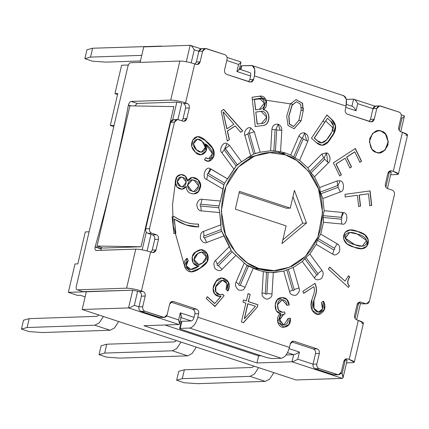 <?xml version="1.0" encoding="UTF-8"?>
<svg xmlns="http://www.w3.org/2000/svg" width="429" height="429" viewBox="0 0 429 429"><rect width="100%" height="100%" fill="white"/><g stroke="black" fill="none" stroke-linecap="round" stroke-linejoin="round"><path stroke-width="0.64" d="M272.056 270.678L254.847 268.57L258.633 268.441L247.319 262.934L235.408 252.096L225.439 234.481L221.289 210.998L225.949 186.384L238.47 166.967L254.526 156.033L269.954 152.665L285.269 154.88C271.509 147.887 233.596 153.748 223.075 195.554C219.455 216.361 222.42 233.649 231.971 247.42C241.071 259.389 249.962 266.398 258.633 268.441C272.394 275.434 310.306 269.573 320.833 227.767C324.447 206.96 321.482 189.672 311.931 175.901C302.831 163.926 293.94 156.923 285.269 154.88L296.584 160.387L308.494 171.225L318.468 188.84L322.613 212.323L317.953 236.937L305.432 256.354L289.377 267.288L273.949 270.656L258.633 268.441L254.847 268.57L270.163 270.785L273.949 270.656M29.086 331.606L21.45 329.091L23.531 320.222L29.177 318.64L96.874 316.35L29.177 318.64L27.097 327.515L21.45 329.091L29.086 331.606L42.374 332.545L110.065 330.255L94.793 325.22L27.097 327.515L94.793 325.22L99.217 322.892L103.41 316.495L99.217 322.892L94.793 325.22L110.065 330.255L42.374 332.545L29.086 331.606M98.852 314.993L96.874 316.35L98.852 314.993M106.778 344.208L104.692 353.083L172.388 350.788L176.812 348.461L181.006 342.063L176.812 348.461L172.388 350.788L104.692 353.083L99.045 354.66L101.126 345.79L106.778 344.208L174.469 341.918L106.778 344.208L101.126 345.79L99.045 354.66L106.682 357.175L99.045 354.66L104.692 353.083L106.778 344.208M176.448 340.562L174.469 341.918L176.448 340.562M106.682 357.175L119.97 358.113L187.661 355.823L172.388 350.788L187.661 355.823L119.97 358.113L106.682 357.175M118.683 321.53L114.489 327.928L110.065 330.255L114.489 327.928L118.683 321.53M86.32 291.752L68.334 292.358L77.499 295.383L80.336 295.286L85.124 296.863L80.336 295.286L77.499 295.383L68.334 292.358L86.32 291.752L82.159 309.497L86.32 291.752M296.005 379.96L82.159 309.497L128.55 307.925L132.711 290.181L128.55 307.925L82.159 309.497L296.005 379.96L342.396 378.389L296.005 379.96M121.605 65.24L128.357 65.01L121.605 65.24L114.945 93.629L117.782 93.533L110.291 125.472L117.782 93.533L114.945 93.629L117.562 94.493L114.945 93.629L121.605 65.24M140.117 62.393L143.753 46.89L190.144 45.318L143.753 46.89L140.117 62.393M77.831 263.873L85.323 231.933L77.831 263.873L74.989 263.969L68.334 292.358L74.989 263.969L77.831 263.873M113.776 126.619L110.291 125.472L114.071 125.343L110.291 125.472L113.776 126.619M306.515 223.048L281.944 243.624L286.105 225.879L235.306 209.143L239.468 191.398L290.267 208.135L294.428 190.396L306.515 223.048L302.729 223.177L282.829 239.838L302.729 223.177L306.515 223.048L294.428 190.396L290.267 208.135L286.481 208.263L290.267 208.135L239.468 191.398L235.306 209.143L286.105 225.879L281.944 243.624L306.515 223.048M342.069 373.766L345.399 359.572L342.069 373.766L340.771 373.343L342.069 373.766L343.044 377.756L342.396 378.389L291.988 361.781L256.96 362.966L143.929 325.718L178.957 324.533L128.55 307.925C129.939 307.722 131.869 306.853 134.331 305.319L138.916 306.826L134.331 305.319L137.661 291.125L134.331 305.319C131.869 306.853 129.939 307.722 128.55 307.925L178.957 324.533L143.929 325.718L256.96 362.966L291.988 361.781L293.656 354.681L287.521 352.659L293.656 354.681L286.095 354.939L293.656 354.681C295.045 354.483 296.97 353.614 299.437 352.075L297.769 359.175L313.047 364.205L297.769 359.175L299.437 352.075L289.141 348.68L299.437 352.075C296.97 353.614 295.045 354.483 293.656 354.681L291.988 361.781C293.377 361.577 295.308 360.709 297.769 359.175C295.308 360.709 293.377 361.577 291.988 361.781L342.396 378.389C343.398 378.062 343.286 376.517 342.069 373.766M355.046 318.431L358.714 302.794L355.046 318.431M385.843 187.13L389.511 171.487L385.843 187.13M403.989 115.782C404.885 115.905 404.22 116.731 402 118.259L399.163 130.352L402 118.259L400.901 117.9L402 118.259C404.22 116.731 404.885 115.905 403.989 115.782L404.418 116.082L400.745 131.757M353.587 99.174C354.869 99.421 356.242 100.922 357.7 103.662L372.978 108.698L357.7 103.662L356.038 110.762L345.774 107.379L356.038 110.762C354.574 108.017 353.201 106.521 351.919 106.269L353.587 99.174L346.375 99.415L353.587 99.174L351.919 106.269C353.201 106.521 354.574 108.017 356.038 110.762L357.7 103.662C356.242 100.922 354.869 99.421 353.587 99.174L375.048 106.183M240.551 61.926C241.447 62.049 240.782 62.875 238.556 64.404L236.894 71.504L250.638 76.03L236.894 71.504L238.556 64.404L226.769 60.521L238.556 64.404C240.782 62.875 241.447 62.049 240.551 61.926L240.98 62.226L239.312 69.326M190.144 45.318C191.425 45.571 192.798 47.067 194.262 49.807L198.841 51.319L194.262 49.807L191.205 62.843L194.262 49.807C192.798 47.067 191.425 45.571 190.144 45.318L186.293 61.744L190.144 45.318L200.917 48.804M181.778 103.04L177.906 119.541L181.778 103.04L176.828 102.097L172.667 119.836L176.828 102.097L137.248 103.437L134.872 105.947L137.248 103.437L176.828 102.097L181.778 103.04M150.976 234.341L147.088 250.927L150.976 234.341M166.634 315.964L178.63 319.916L180.293 312.816L194.042 317.347L180.293 312.816L178.63 319.916L166.634 315.964M215.052 306.209L211.341 303.201M252.359 99.678L264.94 98.391M325.777 121.053L333.081 128.046M142.176 249.828L146.327 232.127L142.176 249.828M173.895 106.596L141.018 246.772L103.142 248.053L97.034 246.042L141.018 246.772L173.895 106.596L129.912 105.866L97.034 246.042L129.912 105.866L173.895 106.596M89.103 231.805L85.323 231.933L89.103 231.805M141.018 246.772L97.034 246.042L103.142 248.053L141.018 246.772M258.623 355.866L261.25 355.78L258.623 355.866L256.96 362.966L258.623 355.866L164.972 325.005L258.623 355.866M181.719 321.83L181.848 321.278L191.313 320.962C192.508 320.694 193.42 319.492 194.042 317.347L194.873 313.797L194.042 317.347C193.42 319.492 192.508 320.694 191.313 320.962L181.086 317.589L191.313 320.962L181.848 321.278L180.18 328.378L189.65 328.056C193.232 327.263 195.962 323.654 197.828 317.219L289.478 347.415L290.31 343.87C291.007 341.79 292.299 340.942 294.197 341.328L317.106 348.874C318.897 349.71 319.637 351.228 319.332 353.432L316.833 364.076C316.527 366.28 317.267 367.798 319.058 368.634L337.387 374.673C339.28 375.053 340.578 374.206 341.275 372.131L343.768 361.486C344.466 359.405 345.763 358.558 347.656 358.944L349.185 359.443L358.338 320.409L356.815 319.905C355.024 319.074 354.284 317.557 354.59 315.353L357.089 304.703C357.786 302.627 359.078 301.78 360.977 302.161L365.556 303.673C367.455 304.054 368.747 303.206 369.444 301.131L394.417 194.669C394.723 192.465 393.983 190.943 392.192 190.111L387.612 188.604C385.821 187.768 385.081 186.25 385.387 184.046L387.886 173.402C388.583 171.327 389.875 170.479 391.774 170.86L393.302 171.364L402.456 132.325L400.927 131.821C399.136 130.99 398.396 129.472 398.707 127.268L401.201 116.618C401.512 114.414 400.766 112.897 398.981 112.066L380.652 106.027C378.753 105.647 377.461 106.494 376.764 108.569L374.265 119.214C373.568 121.289 372.275 122.136 370.377 121.756L347.469 114.205C345.677 113.374 344.937 111.856 345.243 109.652L346.074 106.102L254.429 75.906L253.593 79.451C252.901 81.526 251.603 82.373 249.705 81.993L226.796 74.442C225.005 73.611 224.265 72.093 224.571 69.889L227.07 59.245C227.375 57.041 226.635 55.523 224.85 54.687L206.515 48.649C204.622 48.268 203.325 49.115 202.633 51.19L200.134 61.835C199.437 63.91 198.139 64.758 196.246 64.377L194.718 63.873L185.564 102.912L187.092 103.416C188.878 104.247 189.618 105.765 189.312 107.969L186.813 118.618C186.122 120.694 184.824 121.541 182.926 121.16L178.346 119.648C176.453 119.267 175.155 120.115 174.458 122.19L149.49 228.652C149.179 230.856 149.919 232.373 151.71 233.21L156.295 234.717C158.081 235.553 158.821 237.071 158.516 239.275L156.017 249.919C155.325 251.995 154.027 252.842 152.129 252.461L150.606 251.957L141.447 290.996L142.975 291.5C144.766 292.331 145.506 293.849 145.2 296.053L142.701 306.697C142.396 308.907 143.136 310.424 144.922 311.256L163.251 317.294C165.149 317.674 166.447 316.827 167.138 314.752L169.637 304.107C170.334 302.032 171.632 301.185 173.525 301.566L196.439 309.116C198.225 309.947 198.965 311.465 198.659 313.669L197.828 317.219L198.659 313.669L194.873 313.797C195.179 311.593 194.439 310.076 192.648 309.245L170.876 302.07L192.648 309.245L196.439 309.116L173.525 301.566L171.621 301.63L173.525 301.566L172.565 301.426L169.637 304.107L167.138 314.752L164.21 317.433L144.922 311.256L141.136 311.384C139.345 310.553 138.605 309.03 138.916 306.826L141.409 296.182C141.72 293.978 140.98 292.46 139.189 291.629L132.711 290.181L82.872 291.645M178.957 324.533C179.96 324.206 179.848 322.667 178.63 319.916L179.606 323.9L178.957 324.533M179.606 323.9L181.269 316.806L180.293 312.816C181.515 315.567 181.623 317.106 180.62 317.439M238.889 69.026C239.779 69.149 239.119 69.975 236.894 71.504C239.119 69.975 239.779 69.149 238.889 69.026L239.162 69.053M183.939 263.905L173.305 226.078L172.512 204.837L175.284 183.419M292.589 104.193L266.05 100.209M176.802 177.193L175.423 182.775M334.33 131.912L332.695 130.116M324.689 122.399L322.967 120.94M303.587 108.548L301.437 107.561M254.847 268.57L246.573 264.913L254.847 268.57M269.954 152.665L266.168 152.794L246.739 158.049L268.061 152.772M292.937 196.734L302.729 223.177L292.937 196.734M239.167 192.675L286.481 208.263L239.167 192.675M141.763 55.362L90.524 57.1L84.878 58.676L92.514 61.197L105.797 62.13L140.455 60.961L105.797 62.13L92.514 61.197L84.878 58.676L86.958 49.807L92.605 48.225L161.508 46.101L92.605 48.225L90.524 57.1L141.763 55.362M196.278 347.099L192.085 353.496L187.661 355.823L192.085 353.496L196.278 347.099M184.373 369.777L182.293 378.651L249.984 376.356L254.408 374.029L258.601 367.632L254.408 374.029L249.984 376.356L265.261 381.392L197.565 383.682L265.261 381.392L269.68 379.059L273.874 372.667L269.68 379.059L265.261 381.392L249.984 376.356L182.293 378.651L176.641 380.228L178.721 371.358L184.373 369.777L252.064 367.487L184.373 369.777L178.721 371.358L176.641 380.228L184.277 382.743L176.641 380.228L182.293 378.651L184.373 369.777M254.043 366.13L252.064 367.487L254.043 366.13M184.277 382.743L197.565 383.682L184.277 382.743M29.177 318.64L23.531 320.222L21.45 329.091L27.097 327.515L29.177 318.64M90.524 57.1L92.605 48.225L86.958 49.807L84.878 58.676L90.524 57.1M379.134 152.815L385.017 150.064L388.159 141.801L385.494 134.154L381.161 131.113L378.383 130.695L381.349 131.108L378.48 130.689L372.576 133.371L369.353 141.629L372.002 149.335L376.356 152.397C371.879 151.576 369.659 147.018 369.685 138.733C373.273 131.617 377.161 129.075 381.349 131.108C385.827 131.928 388.047 136.481 388.02 144.771C384.432 151.887 380.544 154.429 376.356 152.397L379.225 152.815L385.129 150.134L388.352 141.876L385.703 134.17L381.349 131.108L385.515 134.175L388.165 141.881L384.942 150.139L379.038 152.821M196.326 149.914L201.212 152.172L196.326 149.914L193.216 143.79L197.356 139.141L193.216 143.849L196.326 149.914M202.225 141.382L205.346 147.479L201.308 152.172L196.52 149.909L193.404 143.838L197.447 139.135L202.225 141.382C199.383 138.546 196.755 138.433 194.342 141.05C192.744 144.423 193.468 147.378 196.52 149.909C199.356 152.756 201.989 152.874 204.413 150.252C206 146.884 205.276 143.924 202.225 141.382M192.122 180.019L194.24 180.325L198.648 186.025L194.101 191.35L191.886 191.012L187.575 185.269L192.122 180.019L187.387 185.274L191.699 191.018L194.005 191.355L191.699 191.018L187.393 185.215L192.031 180.024M180.512 186.459L182.47 186.754L180.512 186.459L177.059 181.59L180.807 177.182L177.059 181.644L180.512 186.459M182.802 177.483L186.229 182.245L182.566 186.754L180.7 186.454L177.247 181.639L180.899 177.177L182.802 177.483C177.397 174.624 174.791 185.51 180.7 186.454C186.132 189.248 188.642 178.325 182.802 177.483M201.818 252.118L197.699 253.56L201.818 252.118L206.328 256.96L202.52 263.041L198.589 264.473L194.064 259.588L197.887 253.555L193.87 259.593L198.493 264.473L193.876 259.647L197.699 253.56L201.721 252.123M361.792 248.686L366.757 246.273L368.141 239.779L364.682 234.802L357.614 231.488L349.941 230.008L357.807 231.483L350.037 230.003L345.018 232.362L343.591 238.862L347.034 243.876L354.118 247.201C346.385 245.254 342.927 241.291 343.742 235.317C345.645 229.697 350.337 228.421 357.807 231.483C365.54 233.43 368.999 237.393 368.184 243.366C366.28 248.986 361.588 250.263 354.118 247.201L361.888 248.681L366.908 246.321L368.334 239.822L364.891 234.808L357.807 231.483L364.704 234.819L368.146 239.827L366.72 246.326L361.701 248.686M362.194 246.208L354.526 244.669L345.152 238.127L349.544 232.48L345.157 238.165L354.713 244.664L345.345 238.159L349.64 232.475L357.212 234.019L366.581 240.53L362.285 246.208L354.526 244.669L362.285 246.208M295.013 157.931L299.608 160.36L307.834 141.227L303.137 139.039L295.013 157.931L290.69 155.078L293.597 157.089L301.721 138.197L293.597 157.089L295.013 157.931L303.137 139.039L302.638 137.73L301.721 138.197L298.916 135.945L290.69 155.078L285.687 153.105L281.896 153.233L284.872 154.327L278.871 152.349L281.896 153.233L285.687 153.105L280.539 151.732L270.602 150.804L260.162 152.225L253.673 154.07L241.586 161.771L236.132 165.953L224.603 183.162L223.9 184.802L220.42 201.035L218.951 205.909L218.838 207.743L219.723 212.602L221.219 229.531L221.718 231.29L231.065 250.445L232.105 251.85L246.997 265.454L258.215 270.216L253.212 268.243L244.986 287.376C244.187 289.966 241.961 290.808 238.304 289.897C235.51 286.985 234.765 284.384 236.068 282.089L244.294 262.961L235.977 255.357L222.056 269.289C220.468 271.316 218.125 271.096 215.031 268.629C213.395 264.704 213.556 261.98 215.519 260.451L229.44 246.519L224.217 235.816L206.724 242.428C204.585 243.581 202.483 242.337 200.423 238.69C200.193 234.352 201.244 231.912 203.566 231.387L221.053 224.775L219.723 212.602L201.324 210.88C198.954 210.993 197.415 208.907 196.702 204.633C197.919 200.541 199.689 198.766 202.016 199.313L220.42 201.035L223.182 189.237L206.676 179.456L207.598 175.145C206.976 174.206 207.164 173.638 208.162 173.434L210.205 168.71C205.502 165.278 201.239 178.255 206.676 179.456C201.239 178.255 205.502 165.278 210.205 168.71L227.627 178.909L234.068 169.294L221.965 152.933L224.179 149.801L227.032 143.586C223.203 141.012 218.345 149.968 221.965 152.933C218.345 149.968 223.203 141.012 227.032 143.586L229.483 145.41L241.586 161.771L250.718 155.797L244.862 135.35L247.887 133.88L248.847 132.711L250.895 127.981C247.748 126.147 243.146 131.767 244.862 135.35C243.146 131.767 247.748 126.147 250.895 127.981L254.311 131.778L260.162 152.225L270.602 150.804L271.884 129.386L275.118 129.805L276.115 128.995L278.164 124.265C274.705 123.718 272.613 125.424 271.884 129.386C272.613 125.424 274.705 123.718 278.164 124.265C280.593 125.3 281.81 127.311 281.821 130.314L280.539 151.732L285.687 153.105L290.69 155.078L298.916 135.945L301.721 138.197L302.638 137.73L304.687 133.006C302.155 132.405 300.236 133.381 298.916 135.945C300.236 133.381 302.155 132.405 304.687 133.006C307.883 134.652 308.934 137.393 307.834 141.227L299.608 160.36L307.925 167.964L321.847 154.032L323.648 157.781L324.378 157.599L326.421 152.869L321.847 154.032L326.421 152.869C329.917 153.223 331.413 160.854 328.383 162.87L314.462 176.796L319.685 187.505L337.178 180.893L337.559 185.569L338.02 185.559L340.068 180.834L337.178 180.893L340.068 180.834C344.466 180.974 344.728 191.613 340.336 191.935L322.849 198.547L324.179 210.719L342.578 212.441L341.495 217.369L343.538 212.639L342.578 212.441L343.538 212.639C349.067 212.586 347.066 226.303 341.886 224.008L323.487 222.286L320.72 234.084L337.226 243.865C339.462 244.82 340.208 247.426 339.462 251.673C336.99 254.896 334.765 255.738 332.786 254.199L316.275 244.412L309.835 254.027L321.938 270.388C323.697 272.265 323.53 274.989 321.45 278.566C318.093 280.432 315.755 280.212 314.419 277.912L302.316 261.551L293.184 267.524L299.04 287.972C300.053 290.481 299.008 292.916 295.897 295.275C292.176 295.495 290.074 294.251 289.596 291.543L283.741 271.096L273.3 272.517L272.018 293.935C272.136 296.696 270.361 298.471 266.704 299.254C263.175 297.801 261.636 295.715 262.081 293.007L263.363 271.589L258.215 270.216L263.363 271.589L262.081 293.007L265.31 293.431C265.771 294.573 266.302 294.621 266.892 293.575L268.157 272.431L266.581 272.281L265.31 293.431L266.581 272.281L263.363 271.589L268.157 272.431L266.892 293.575L272.018 293.935L273.3 272.517L268.157 272.431L274.056 272.495L283.741 271.096L289.596 291.543L292.621 290.074C293.42 290.926 293.919 290.733 294.122 289.505L288.336 269.315L286.835 269.884L292.621 290.074L286.835 269.884L283.741 271.096L288.336 269.315L294.122 289.505L299.04 287.972L293.184 267.524L288.336 269.315L293.184 267.524L302.316 261.551L314.419 277.912L316.634 274.78C317.653 275.214 318.05 274.817 317.83 273.584L305.877 257.432L304.687 258.628L316.634 274.78L304.687 258.628L302.316 261.551L305.877 257.432L317.83 273.584L321.938 270.388L309.835 254.027L305.877 257.432M77.37 289.832L83.478 291.849L77.37 289.832L83.478 291.849L132.711 290.181L139.189 291.629L142.975 291.5L141.447 290.996C135.559 289.184 130.609 288.245 126.603 288.17L77.37 289.832C76.282 289.645 75.928 288.486 76.308 286.352C75.928 288.486 76.282 289.645 77.37 289.832L126.603 288.17L135.757 249.131C139.768 249.206 144.718 250.15 150.606 251.957C144.718 250.15 139.768 249.206 135.757 249.131L126.603 288.17C130.609 288.245 135.559 289.184 141.447 290.996L150.606 251.957L153.089 252.601L156.017 249.919L152.231 250.048L156.017 249.919L158.516 239.275L154.73 239.403L152.231 250.048L150.992 252.086L152.231 250.048L154.73 239.403C155.035 237.199 154.295 235.682 152.504 234.845L147.925 233.338C146.133 232.502 145.393 230.984 145.699 228.78L149.49 228.652L174.458 122.19L177.386 119.509L183.885 121.3L186.813 118.618L183.027 118.747L186.813 118.618L189.312 107.969L185.526 108.097L183.027 118.747L181.789 120.785L183.027 118.747L185.526 108.097C185.832 105.893 185.092 104.376 183.301 103.545L187.092 103.416L185.564 102.912C179.676 101.105 174.726 100.161 170.715 100.086L131.135 101.426C129.944 101.689 129.032 102.89 128.41 105.035L130.984 105.883L128.41 105.035L128.346 105.357L129.912 105.872L128.346 105.357L128.41 105.035C129.032 102.89 129.944 101.689 131.135 101.426L170.715 100.086L179.874 61.047L130.641 62.714C129.445 62.977 128.539 64.184 127.917 66.329L76.308 286.352L127.917 66.329C128.539 64.184 129.445 62.977 130.641 62.714L179.874 61.047L170.715 100.086C174.726 100.161 179.676 101.105 185.564 102.912L194.718 63.873C188.83 62.066 183.88 61.122 179.874 61.047C183.88 61.122 188.83 62.066 194.718 63.873L197.201 64.516L200.134 61.835L202.633 51.19L198.841 51.319C199.539 49.244 200.836 48.397 202.729 48.777M101.051 250.305L101.228 249.002L95.115 246.986C94.734 249.12 95.088 250.284 96.176 250.472C95.088 250.284 94.734 249.12 95.115 246.986L95.2 246.664C108.516 199.485 119.562 152.381 128.346 105.357C119.562 152.381 108.516 199.485 95.2 246.664L101.308 248.681L101.051 250.305M95.855 250.429L135.757 249.131L96.176 250.472M328.362 269.058L329.686 267.079L345.018 281.086L348.552 275.809L349.78 276.93C347.324 280.839 347.2 283.81 349.404 285.848L348.396 287.36L328.362 269.058L348.396 287.36L349.404 285.848L348.203 287.366L349.404 285.848C347.2 283.81 347.324 280.839 349.78 276.93L349.587 276.936C347.136 280.845 347.013 283.816 349.217 285.859C347.013 283.816 347.136 280.845 349.587 276.936L348.552 275.809L345.018 281.086L329.686 267.079L328.362 269.058M314.988 283.365C316.881 287.392 316.967 291.704 315.235 296.31L314.001 300.182C310.928 308.001 316.956 314.382 320.549 311.32C323.128 309.738 323.461 306.767 321.546 302.407L323.53 301.11C326.013 306.333 325.252 310.387 321.241 313.267C316.94 317.476 308.011 310.499 311.91 299.699L313.181 295.822C314.505 292.401 314.725 289.361 313.846 286.701L303.737 293.307L302.783 291.35L314.988 283.365L302.783 291.35L303.737 293.307L313.846 286.701L303.544 293.313L313.846 286.701C314.725 289.361 314.505 292.401 313.181 295.822L311.91 299.699L312.232 310.199L317.959 314.387L324.404 309.561L323.53 301.11L321.546 302.407L322.452 309.046L318.425 312.044L314.012 308.483L314.001 300.182L315.235 296.31C316.967 291.704 316.881 287.392 314.988 283.365M280.77 313.76L277.745 322.125L283.837 327.129L289.135 324.496L290.342 318.184L288.111 318.49L283.891 325.069L279.697 319.809L283.805 314.173L284.969 314.012L284.727 311.958L282.438 312.237L278.523 310.247L277.488 304.692L282.202 299.742L287.039 305.298C286.674 301.544 284.883 299.705 281.66 299.785C276.684 298.112 275.198 313.454 283.097 312.178L284.727 311.958L284.969 314.012L283.805 314.173C280.781 314.661 279.418 316.661 279.729 320.163C279.461 326.871 289.184 327.005 288.111 318.49L290.342 318.184C290.878 323.273 288.974 326.233 284.62 327.064C278.062 329.236 274.431 316.682 280.77 313.76L280.759 313.658C272.892 313.036 273.616 297.426 281.435 297.747C285.827 297.174 288.433 299.587 289.269 304.992L286.851 305.303L289.269 304.992L286.974 299.41L282.373 297.667L277.338 299.683L275.252 304.622L276.324 310.837L280.759 313.658M248.069 293.629L250.139 294.315L248.429 301.608L257.861 304.713L257.298 307.121L243.479 322.705L241.409 322.023L245.855 303.083L242.991 302.139L243.5 299.984L246.359 300.927L248.069 293.629L246.359 300.927L243.5 299.984L242.991 302.139L245.855 303.083L241.409 322.023L243.479 322.705L257.298 307.121L243.291 322.71L257.298 307.121L257.861 304.713L257.11 307.126L257.861 304.713L248.429 301.608L250.139 294.315L248.241 301.614L257.673 304.724L248.241 301.614L250.139 294.315L248.069 293.629M221.096 296.246L214.79 303.517L207.379 296.745L206.199 298.504L214.972 306.521L224.115 295.694L214.972 306.521L206.199 298.504L207.379 296.745L214.79 303.517L221.069 296.123C214.521 297.855 210.108 289.355 215.471 282.421C219.686 272.41 234.223 281.065 227.837 291.082L226.019 289.419C230.502 284.55 222.764 274.742 217.074 284.411C212.891 288.626 216.5 297.313 222.404 294.128L224.115 295.694L214.784 306.531L224.115 295.694L222.404 294.128L220.19 294.959L215.825 291.956L215.841 286.738L222.581 280.234L226.995 283.757L226.019 289.419L227.837 291.082L228.55 282.255L221.965 277.928L216.205 281.408L213.143 288.256L214.564 293.763L219.434 296.562L221.069 296.123L219.246 296.568M199.142 265.814L190.648 269.401L186.256 265.68L188.261 260.596L186.947 258.296L188.261 260.596L187.135 258.29L184.518 266.28L191.109 271.9L200.037 268.243L207.389 261.486L207.293 253.775L201.378 249.721L195.624 252.064L192.219 256.944L193.189 262.993L197.903 265.862L199.174 265.68C191.656 267.401 189.21 254.397 196.439 251.485C200.89 248.466 204.499 249.211 207.266 253.721C209.813 259.105 207.55 263.851 200.477 267.959C193.291 273.268 188.17 273.209 185.119 267.782C183.371 263.626 184.041 260.462 187.135 258.29L188.261 260.596C183.253 264.049 187.478 275.032 199.142 265.814L197.807 265.862L198.986 265.685M198.391 224.045C190.503 224.399 182.384 221.884 174.04 216.5L172.099 216.763L173.927 233.526L175.869 233.258L174.313 219.026L175.869 233.258L173.927 233.526L172.099 216.763L174.04 216.5C182.384 221.884 190.503 224.399 198.391 224.045L198.702 226.893C190.406 227.048 182.277 224.426 174.313 219.026L175.681 233.263L173.74 233.532L175.869 233.258L174.126 219.031L185.955 224.903L198.702 226.893L197.914 226.93L198.702 226.893L198.203 224.051C190.31 224.405 182.196 221.89 173.852 216.506C182.196 221.89 190.31 224.405 198.203 224.051M186.358 186.497C186.288 190.122 187.875 192.455 191.114 193.49L193.962 193.935L198.681 191.393L200.456 185.226L198.23 179.821L192.321 177.402L187.677 180.872C192.305 172.587 203.335 181.14 200.161 188.004C198.858 192.911 195.838 194.739 191.114 193.49C187.875 192.455 186.288 190.122 186.358 186.497L186.293 186.476C181.263 193.238 173.021 185.843 175.718 179.971C175.96 173.38 186.132 171.911 187.612 180.85L185.339 176.04L181 174.549L177.059 176.791L175.423 182.137L176.957 186.985L181.95 189.243L186.293 186.476L181.853 189.243L186.1 186.481M205.641 143.983C209.931 151.464 200.595 158.928 195.447 152.241C191.302 148.579 190.481 144.412 192.98 139.731C196.251 134.99 200.895 135.666 206.923 141.747C213.964 147.501 215.926 153.03 212.816 158.328C210.183 161.803 207.411 162.264 204.488 159.711L205.877 157.647C210.542 161.754 217.685 153.115 205.732 143.972L205.448 143.988L205.888 151.019L200.911 154.783L205.888 151.019L205.448 143.988L205.732 143.972L212.403 153.786L208.671 158.789L205.877 157.647L204.488 159.711L208.328 161.315L213.851 156.365L212.832 148.525L205.319 140.337L197.689 136.578L192.825 139.972L191.763 146.541L195.538 152.327L201.003 154.778L206.049 151.067L205.641 143.983M229.392 139.645L227.295 141.018L221.214 110.998L223.675 109.39L242.744 130.909L240.648 132.282L235.205 125.96L227.509 130.995L229.392 139.645L227.102 141.023L229.392 139.645L227.316 131.001L229.199 139.65L227.316 131.001L235.017 125.97L227.316 131.001L235.205 125.96L240.648 132.282L242.744 130.909L240.46 132.288L242.744 130.909L223.675 109.39L221.214 110.998L227.295 141.018L229.392 139.645M263.422 109.717C271.101 110.339 270.812 125.97 262.199 125.606L255.298 126.55L252.096 97.238L259.03 96.294C266.565 94.165 269.385 106.076 263.411 109.636L263.229 109.722C270.913 110.344 270.619 125.976 262.006 125.617L255.105 126.555L262.006 125.617C270.619 125.976 270.913 110.344 263.229 109.722L266.307 101.094L260.119 96.198L252.096 97.238L255.298 126.55L262.199 125.606C270.812 125.97 271.101 110.339 263.422 109.717M301.137 109.958L298.959 120.19L301.088 120.892L303.255 110.655L301.137 109.958L303.255 110.655L302.601 103.266L296.064 99.592L290.299 103.936L286.722 116.248L288.015 125.509L294.112 128.716L301.088 120.892L298.959 120.19L293.693 126.496L289.564 124.019L288.958 116.136L292.106 105.314L296.407 101.791L300.702 104.295L301.137 109.958M326.952 114.988L331.783 119.407C337.071 124.362 336.91 130.432 331.295 137.618C326.678 145.71 321.67 147.356 316.28 142.557L311.449 138.138L326.952 114.988L311.449 138.138L316.28 142.557L322.174 145.334L328.019 141.924L333.692 133.65L335.607 126.078L331.783 119.407L326.952 114.988M339.741 175.965L333.354 162.87L355.341 148.493L361.572 161.256L359.915 162.339L354.81 151.877L346.777 157.132L351.544 166.908L349.887 167.991L345.12 158.215L336.132 164.093L341.398 174.882L339.554 175.97L341.398 174.882L335.945 164.098L341.205 174.887L335.945 164.098L345.12 158.215L335.945 164.098L345.12 158.215L349.887 167.991L351.544 166.908L349.699 167.996L351.544 166.908L346.589 157.137L351.356 166.913L346.589 157.137L354.622 151.882L346.589 157.137L354.81 151.877L359.915 162.339L361.572 161.256L359.727 162.344L361.572 161.256L355.341 148.493L333.354 162.87L339.741 175.965M345.259 196.959L344.97 194.342L370.098 190.916L371.686 205.437L369.793 205.695L368.49 193.795L359.309 195.045L360.526 206.161L358.633 206.419L357.416 195.302L345.066 196.965L357.416 195.302L358.633 206.419L360.526 206.161L358.446 206.429L360.526 206.161L359.121 195.05L360.339 206.172L359.121 195.05L368.49 193.795L359.121 195.05L368.49 193.795L369.793 205.695L371.686 205.437L369.6 205.7L371.686 205.437L370.098 190.916L344.97 194.342L345.259 196.959M342.894 95.651C346.16 96.209 347.222 99.694 346.074 106.102L345.243 109.652C344.937 111.856 345.677 113.374 347.469 114.205L371.337 121.895L374.265 119.214L370.479 119.342L374.265 119.214L376.764 108.569L372.978 108.698L370.479 119.342L369.24 121.38L370.479 119.342L372.978 108.698C373.67 106.617 374.967 105.77 376.86 106.156M390.674 172.56C391.623 172.458 391.232 172.099 389.511 171.487L389.124 171.364L389.511 171.487C391.232 172.099 391.623 172.458 390.674 172.56L391.21 172.399L387.425 188.535M363.674 303.737L361.77 303.802L358.328 302.665L361.77 303.802L365.556 303.673L360.977 302.161L359.073 302.225L360.977 302.161L360.017 302.021L357.089 304.703L354.59 315.353C354.284 317.557 355.024 319.074 356.815 319.905L358.338 320.409L349.185 359.443L354.279 362.167L352.67 362.655L346.535 362.864L352.67 362.655C355.512 362.349 354.349 361.277 349.185 359.443L347.656 358.944L345.753 359.009L347.656 358.944L346.702 358.805L343.768 361.486L341.275 372.131L338.342 374.812L319.058 368.634L315.267 368.763C313.481 367.926 312.741 366.409 313.047 364.205L315.546 353.56C315.851 351.356 315.111 349.839 313.32 349.002L291.548 341.833L313.32 349.002L317.106 348.874L294.197 341.328L292.294 341.393L294.197 341.328L293.238 341.189L290.31 343.87L289.478 347.415C287.607 353.85 284.883 357.464 281.301 358.258L271.83 358.574L281.301 358.258L189.65 328.056L180.18 328.378C179.236 328.48 179.622 328.839 181.344 329.451L266.881 357.636L271.83 358.574L266.881 357.636L181.344 329.451C179.622 328.839 179.236 328.48 180.18 328.378L181.848 321.278L181.311 321.444L179.644 328.539L180.18 328.378M346.557 360.644C347.506 360.542 347.12 360.183 345.399 359.572L345.013 359.448L345.399 359.572C347.12 360.183 347.506 360.542 346.557 360.644L347.099 360.478L343.044 377.756M335.499 374.737L333.596 374.801L315.267 368.763L333.596 374.801L338.342 374.812M161.368 317.358L159.465 317.422L141.136 311.384L159.465 317.422L164.21 317.433M177.386 119.509L173.6 119.637L170.672 122.319L174.458 122.19L170.672 122.319L145.699 228.78L170.672 122.319C171.369 120.243 172.662 119.396 174.56 119.777M195.104 64.001L196.348 61.964L198.841 51.319L196.348 61.964L200.134 61.835L196.348 61.964L195.104 64.001M205.561 48.509L201.775 48.638L198.841 51.319L202.633 51.19L205.561 48.509L224.85 54.687C226.635 55.523 227.375 57.041 227.07 59.245L224.571 69.889C224.265 72.093 225.005 73.611 226.796 74.442L250.665 82.132L253.593 79.451L249.807 79.58L248.568 81.617L249.807 79.58L250.638 76.03L249.807 79.58L253.593 79.451L254.429 75.906C255.571 69.498 254.51 66.012 251.244 65.449L241.774 65.771L240.873 69.616L241.774 65.771L252.209 65.583L254.724 69.214L254.429 75.906L346.074 106.102L346.375 99.415L343.86 95.785L252.209 65.583M271.67 272.554L277.836 271.713L271.67 272.554M291.35 266.607L293.377 265.401L291.35 266.607M327.799 162.124L326.453 152.88L327.799 162.124M306.558 140.524L304.719 133.017L306.558 140.524M280.191 130.175L278.196 124.276L280.191 130.175M309.835 254.027L316.275 244.412L317.406 240.224L316.275 244.412L332.786 254.199L333.703 249.887L317.406 240.224L318.109 238.583L317.406 240.224L333.703 249.887C334.781 249.834 335.017 249.287 334.411 248.241L318.109 238.583L334.411 248.241L337.226 243.865L320.72 234.084L318.109 238.583L320.72 234.084L323.487 222.286L341.886 224.008L341.227 219.176C342.165 218.752 342.256 218.147 341.495 217.369L323.171 215.637L323.058 217.476L341.227 219.176L323.058 217.476L323.487 222.286L323.171 215.637L341.339 217.337L342.578 212.441L324.179 210.719L323.171 215.637L324.179 210.719L322.849 198.547L340.336 191.935L338.063 187.323L338.02 185.559L337.559 185.569L320.291 192.095L320.79 193.849L338.063 187.323L320.79 193.849L322.849 198.547L320.291 192.095L337.559 185.569L337.178 180.893L319.685 187.505L320.291 192.095L319.685 187.505L314.462 176.796L328.383 162.87L324.689 159.186L324.378 157.599L323.648 157.781L309.904 171.536L310.945 172.941L324.689 159.186L310.945 172.941L314.462 176.796L309.904 171.536L323.648 157.781L321.847 154.032L307.925 167.964L309.904 171.536L307.925 167.964L299.608 160.36M248.412 266.296L246.997 265.454L238.873 284.347C238.926 285.601 239.398 285.88 240.288 285.183L248.412 266.296L240.288 285.183L244.986 287.376L253.212 268.243M238.873 284.347L246.997 265.454L244.294 262.961L236.068 282.089L238.873 284.347L236.068 282.089C234.765 284.384 235.51 286.985 238.304 289.897C241.961 290.808 244.187 289.966 244.986 287.376L240.288 285.183C239.398 285.88 238.926 285.601 238.873 284.347M232.105 251.85L231.065 250.445L217.321 264.2C216.961 265.379 217.305 265.846 218.361 265.605L232.105 251.85L218.361 265.605L222.056 269.289L235.977 255.357L232.105 251.85M217.321 264.2L231.065 250.445L229.44 246.519L215.519 260.451L217.321 264.2L215.519 260.451C213.556 261.98 213.395 264.704 215.031 268.629C218.125 271.096 220.468 271.316 222.056 269.289L218.361 265.605C217.305 265.846 216.961 265.379 217.321 264.2M221.718 231.29L221.219 229.531L203.947 236.057C203.223 236.98 203.389 237.564 204.451 237.816L221.718 231.29L204.451 237.816L206.724 242.428L224.217 235.816L221.718 231.29M221.053 224.775L203.566 231.387L203.947 236.057L221.219 229.531M218.838 207.743L218.951 205.909L200.783 204.209C199.807 204.735 199.769 205.346 200.67 206.049L218.838 207.743L200.67 206.049L201.324 210.88L219.723 212.602L218.838 207.743M200.783 204.209L218.951 205.909L220.42 201.035L202.016 199.313L200.783 204.209L202.016 199.313C199.689 198.766 197.919 200.541 196.702 204.633C197.415 208.907 198.954 210.993 201.324 210.88L200.67 206.049C199.769 205.346 199.807 204.735 200.783 204.209M223.9 184.802L224.603 183.162L208.162 173.434C207.164 173.638 206.976 174.206 207.598 175.145L223.9 184.802L207.598 175.145L206.676 179.456L223.182 189.237L223.9 184.802M227.627 178.909L211.122 169.123L208.306 173.498L224.603 183.162M236.132 165.953L237.323 164.757L224.984 148.316L224.179 149.801L236.132 165.953L224.179 149.801L221.965 152.933L234.068 169.294L236.132 165.953M225.375 148.606L237.323 164.757L241.586 161.771L229.483 145.41L225.375 148.606L229.483 145.41L227.032 143.586L224.984 148.316L225.375 148.606M253.673 154.07L255.175 153.502L249.388 133.312L248.847 132.711L247.887 133.88L253.673 154.07L247.887 133.88L244.862 135.35L250.718 155.797L253.673 154.07M249.388 133.312L255.175 153.502L260.162 152.225L254.311 131.778L249.388 133.312L254.311 131.778L250.895 127.981L248.847 132.711L249.388 133.312M273.852 150.954L275.429 151.105L276.7 129.955L276.115 128.995L275.118 129.805L273.852 150.954L275.118 129.805L271.884 129.386L270.602 150.804L273.852 150.954M276.7 129.955L275.429 151.105L280.539 151.732L281.821 130.314L276.7 129.955L281.821 130.314C281.81 127.311 280.593 125.3 278.164 124.265L276.115 128.995L276.7 129.955M398.396 174.083L396.782 174.576C399.624 174.265 398.466 173.193 393.302 171.364L398.396 174.083L407.55 135.044L402.456 132.325L393.302 171.364L390.814 170.721L387.886 173.402L385.387 184.046C385.081 186.25 385.821 187.768 387.612 188.604L392.192 190.111C393.983 190.943 394.723 192.465 394.417 194.669L369.444 301.131L366.516 303.812L361.77 303.802L366.516 303.812M379.692 105.888L375.906 106.017L372.978 108.698L376.764 108.569L379.692 105.888L398.981 112.066C400.766 112.897 401.512 114.414 401.201 116.618L398.707 127.268C398.396 129.472 399.136 130.99 400.927 131.821L402.456 132.325C407.62 134.159 408.783 135.232 405.941 135.537M354.279 362.167L363.438 323.128L358.338 320.409C363.508 322.243 364.666 323.31 361.824 323.622M396.782 174.576L390.653 174.78L396.782 174.576M249.581 72.549C250.67 72.732 251.024 73.895 250.638 76.03C251.024 73.895 250.67 72.732 249.581 72.549L239.361 69.117M289.478 347.415L197.828 317.219C195.962 323.654 193.232 327.263 189.65 328.056L281.301 358.258C284.883 357.464 287.607 353.85 289.478 347.415M241.645 66.318L241.774 65.771L241.237 65.932L240.412 69.466M131.135 101.426L137.248 103.437L131.135 101.426M101.308 248.681L95.2 246.664L95.115 246.986L101.228 249.002L101.625 247.554M391.774 170.86L389.87 170.924L391.774 170.86M315.546 353.56L313.047 364.205L316.833 364.076L319.332 353.432L315.546 353.56L319.332 353.432C319.637 351.228 318.897 349.71 317.106 348.874L313.32 349.002C315.111 349.839 315.851 351.356 315.546 353.56M142.701 306.697L145.2 296.053L141.409 296.182L138.916 306.826L142.701 306.697L138.916 306.826C138.605 309.03 139.345 310.553 141.136 311.384L144.922 311.256C143.136 310.424 142.396 308.907 142.701 306.697M156.295 234.717L151.71 233.21L147.925 233.338L152.504 234.845L156.295 234.717L152.504 234.845C154.295 235.682 155.035 237.199 154.73 239.403L158.516 239.275C158.821 237.071 158.081 235.553 156.295 234.717M337.226 243.865L334.411 248.241C335.017 249.287 334.781 249.834 333.703 249.887L332.786 254.199C334.765 255.738 336.99 254.896 339.462 251.673C340.208 247.426 339.462 244.82 337.226 243.865M321.938 270.388L317.83 273.584C318.05 274.817 317.653 275.214 316.634 274.78L314.419 277.912C315.755 280.212 318.093 280.432 321.45 278.566C323.53 274.989 323.697 272.265 321.938 270.388M299.04 287.972L294.122 289.505C293.919 290.733 293.42 290.926 292.621 290.074L289.596 291.543C290.074 294.251 292.176 295.495 295.897 295.275C299.008 292.916 300.053 290.481 299.04 287.972M272.018 293.935L266.892 293.575C266.302 294.621 265.771 294.573 265.31 293.431L262.081 293.007C261.636 295.715 263.175 297.801 266.704 299.254C270.361 298.471 272.136 296.696 272.018 293.935M206.724 242.428L204.451 237.816C203.389 237.564 203.223 236.98 203.947 236.057L203.566 231.387C201.244 231.912 200.193 234.352 200.423 238.69C202.483 242.337 204.585 243.581 206.724 242.428M210.205 168.71L208.306 173.498L211.122 169.123L210.205 168.71M304.687 133.006L302.638 137.73L303.137 139.039L307.834 141.227C308.934 137.393 307.883 134.652 304.687 133.006M326.421 152.869L324.378 157.599L324.689 159.186L328.383 162.87C331.413 160.854 329.917 153.223 326.421 152.869M340.068 180.834L338.02 185.559L338.063 187.323L340.336 191.935C344.728 191.613 344.466 180.974 340.068 180.834M343.538 212.639L341.495 217.369C342.256 218.147 342.165 218.752 341.227 219.176L341.886 224.008C347.066 226.303 349.067 212.586 343.538 212.639M354.713 244.664C368.656 250.842 371.841 237.258 357.212 234.019C343.27 227.847 340.084 241.425 354.713 244.664M329.499 267.085L345.018 281.086L329.499 267.085M348.364 275.815L349.587 276.936L348.364 275.815M314.8 283.371C316.693 287.398 316.774 291.715 315.047 296.316L313.814 300.187L313.819 308.489L318.334 312.044L313.856 308.558L313.814 300.187L315.047 296.316C316.774 291.715 316.693 287.398 314.8 283.371M323.38 301.206L324.217 309.561L317.862 314.393L324.217 309.561L323.38 301.206M282.105 299.742L277.295 304.697L278.33 310.253L282.25 312.242L278.346 310.28L277.3 304.67L282.105 299.742M282.277 297.672L286.813 299.447L289.082 305.003L286.813 299.447L282.277 297.672M290.154 318.211L288.964 324.474L283.741 327.134L288.964 324.474L290.154 318.211M284.781 314.017L283.617 314.178L279.51 319.82L283.703 325.075L279.515 319.878L283.617 314.178L284.781 314.017M247.882 293.64L249.951 294.321L247.882 293.64M243.307 299.989L246.171 300.933L243.307 299.989M244.444 318.597L247.731 303.77L244.337 318.634L247.731 303.77L255.486 306.258L244.525 318.624L255.486 306.258L247.924 303.764L244.444 318.597M222.217 294.133L223.927 295.699L222.217 294.133M222.581 280.234L215.653 286.749L215.631 291.961L220.002 294.97L215.648 291.988L215.664 286.717L222.485 280.239M221.868 277.928L228.362 282.271L227.719 290.975L228.362 282.271L221.868 277.928M207.186 296.75L214.602 303.523L207.186 296.75M219.337 296.568L220.881 296.128M201.287 249.721L207.132 253.839L207.196 261.497L199.914 268.205L191.012 271.906L199.914 268.205L207.196 261.497L207.132 253.839L201.287 249.721M188.074 260.601L186.068 265.685L190.551 269.407L186.079 265.728L188.074 260.601M197.887 253.555C194.568 255.496 193.495 258.279 194.669 261.915C196.745 264.945 199.362 265.32 202.52 263.041C205.829 261.089 206.896 258.306 205.722 254.692C203.646 251.646 201.035 251.265 197.887 253.555M193.865 193.94L198.52 191.355L200.268 185.226L198.069 179.858L192.224 177.408L198.085 179.874L200.268 185.274L198.477 191.414L193.769 193.94M180.904 174.555L185.199 176.088L187.419 180.856L185.199 176.088L180.904 174.555M194.24 180.325C187.639 177.129 184.786 189.891 191.886 191.012C198.568 194.396 201.48 181.322 194.24 180.325M197.592 136.583L205.191 140.401L212.639 148.531L213.685 156.312L208.231 161.32L213.685 156.312L212.639 148.531L205.191 140.401L197.592 136.583M208.671 158.789L205.807 157.749L208.58 158.794M223.488 109.395L242.557 130.92L223.488 109.395M223.353 111.98L233.832 124.297L227 128.764L223.107 112.023L226.812 128.775L223.107 112.023L227 128.764L233.832 124.297L223.353 111.98M255.99 112.055L261.175 111.401L266.693 117.224L261.486 123.466L257.11 124.04L255.802 112.066L257.298 124.035L261.486 123.466C269.348 123.654 267.819 109.213 260.178 111.486L255.99 112.055M261.084 111.401L255.802 112.066L257.11 124.04L255.802 112.066L261.084 111.401M254.579 99.142L259.615 98.504L264.334 103.153L259.304 109.363L255.561 109.856L254.392 99.147L255.748 109.851L259.304 109.363C267.653 108.773 264.58 95.898 258.537 98.6L254.579 99.142M259.518 98.509L254.392 99.147L255.561 109.856L254.392 99.147L259.518 98.509M260.028 96.203L266.125 101.142L263.224 109.642L266.125 101.142L260.028 96.203M300.901 120.898L298.772 120.195L301.088 120.892L294.015 128.721M296.316 101.796L291.913 105.32L288.771 116.141L289.371 124.024L293.506 126.507L289.403 124.078L288.771 116.141L291.951 105.25L296.316 101.796M295.972 99.598L302.418 103.282L303.078 110.602L302.418 103.282L295.972 99.598M327.574 118.372L330.496 121.042L333.317 125.692L331.901 131.934L326.571 139.843L321.707 142.782L317.331 140.701L314.216 138.036L317.138 140.707L321.611 142.787L317.138 140.707L314.216 138.036L327.386 118.377L314.403 138.031L317.331 140.701C320.828 144.707 324.882 143.141 329.488 136.014C334.347 129.011 334.684 124.024 330.496 121.042L327.574 118.372M327.386 118.377L314.216 138.036L327.386 118.377M326.764 114.999L331.596 119.412L335.414 126.056L333.537 133.591L327.895 141.854L322.077 145.334L327.895 141.854L333.537 133.591L335.414 126.056L331.596 119.412L326.764 114.999M355.153 148.498L361.384 161.261L355.153 148.498M369.911 190.926L371.493 205.443L369.911 190.926M313.047 364.205C312.741 366.409 313.481 367.926 315.267 368.763L319.058 368.634C317.267 367.798 316.527 366.28 316.833 364.076L313.047 364.205M192.648 309.245C194.439 310.076 195.179 311.593 194.873 313.797L198.659 313.669C198.965 311.465 198.225 309.947 196.439 309.116L192.648 309.245M139.189 291.629C140.98 292.46 141.72 293.978 141.409 296.182L145.2 296.053C145.506 293.849 144.766 292.331 142.975 291.5L139.189 291.629M183.301 103.545C185.092 104.376 185.832 105.893 185.526 108.097L189.312 107.969C189.618 105.765 188.878 104.247 187.092 103.416L183.301 103.545M145.699 228.78C145.393 230.984 146.133 232.502 147.925 233.338L151.71 233.21C149.919 232.373 149.179 230.856 149.49 228.652L145.699 228.78M227.097 57.432L240.825 61.953M346.401 104.392L352.289 106.328M401.228 114.811L404.263 115.809M356.628 319.836L360.489 303.378M162.012 46.268L161.508 46.101"/></g></svg>
